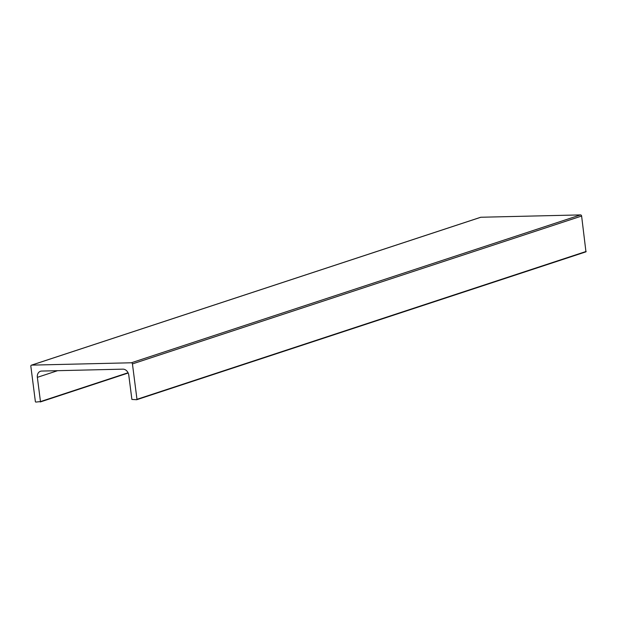<?xml version="1.0" encoding="UTF-8"?>
<svg xmlns="http://www.w3.org/2000/svg" width="617" height="617" viewBox="0 0 617 617"><rect width="100%" height="100%" fill="white"/><g stroke="black" fill="none" stroke-linecap="round" stroke-linejoin="round"><path stroke-width="0.93" d="M128.783 375.19A6.27 5.005 -108.2 0 0 122.914 369.151L41.648 371.064A6.27 5.005 -108.2 0 0 40.475 371.264A6.27 5.005 -108.2 0 0 37.359 377.342L40.467 401.59L35.755 402.091L35.385 401.713L30.85 366.305A1.172 0.941 71.8 0 1 31.652 365.125L131.336 362.781A1.172 0.941 71.8 0 1 132.439 363.914L136.974 399.322L136.704 399.716L131.891 399.438L128.783 375.19M480.412 217.392A1.172 0.941 71.8 0 1 480.836 217.253L580.512 214.909A1.172 0.941 71.8 0 1 581.615 216.043L585.957 251.836L136.843 399.669M37.359 377.342L57.566 370.694M40.467 401.59L128.058 372.753M40.336 401.937L128.174 373.023L40.267 401.968M31.652 365.125L480.836 217.253M131.336 362.781L580.512 214.909M132.439 363.914L581.615 216.043M136.974 399.322L586.15 251.451M480.612 217.292L31.436 365.164M585.957 251.836L136.773 399.7"/></g></svg>
